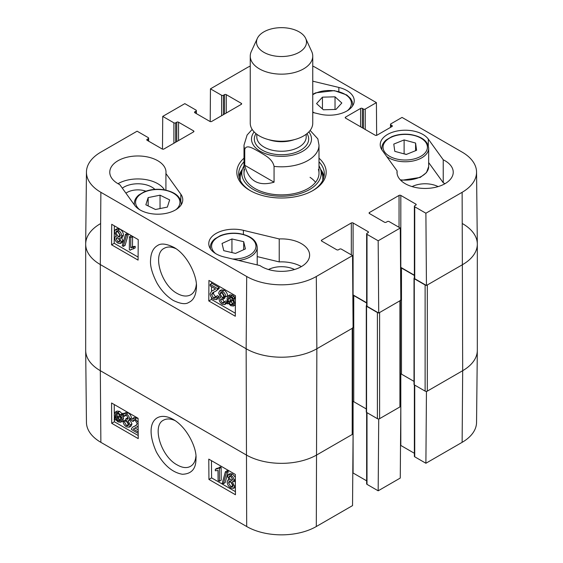 <?xml version="1.0" encoding="UTF-8"?>
<svg xmlns="http://www.w3.org/2000/svg" width="563" height="563" viewBox="0 0 563 563"><rect width="100%" height="100%" fill="white"/><g stroke="black" fill="none" stroke-linecap="round" stroke-linejoin="round"><path stroke-width="0.84" d="M138.195 433.404L131.39 429.478L131.545 428.485L132.854 427.021L135.894 425.635L137.21 423.608L135.113 420.216L133.551 419.991L132.974 421.511L131.573 420.54L132.488 418.506L135.134 418.942L138.111 422.271M132.854 427.021L136.591 425.121M134.768 420.033L132.974 421.511M132.488 418.506L134.254 417.472L136.9 417.908L138.083 418.752M138.139 426.163L133.269 429.062L138.181 431.905M135.064 427.986L133.269 429.062M135.036 428.028L138.167 429.836M124.324 421.842L126.506 425.586L128.118 425.762L128.758 424.249L126.576 420.533L125.626 420.153L125.76 418.872L127.794 419.308L128.223 418.203L126.393 415.17L125.042 415.001L124.416 416.31L123.058 415.248L123.987 413.566L126.358 413.882C128.385 415.255 129.469 416.972 129.617 419.034L128.962 420.561L128.118 420.73L130.201 425.051L129.251 427.204L126.506 426.874C124.458 425.551 123.276 423.679 122.973 421.265L124.324 421.842L126.091 420.8L128.723 424.762M128.223 418.21L127.527 417.837L125.76 418.872M126.218 415.079L124.416 416.31M123.987 413.566L125.753 412.524L128.125 412.841C130.152 414.213 131.235 415.937 131.383 417.999L130.729 419.526L128.962 420.561M129.884 419.695L131.967 424.009L131.017 426.17L129.251 427.204M126.091 420.8L124.74 420.223L122.973 421.265M120.222 416.226L120.7 418.788L119.884 421.082L118.005 420.871L116.231 419.09L120.222 416.226M120.285 416.409L117.998 418.056L120.538 420.16M118.772 419.041L117.005 420.082M117.998 418.056L116.231 419.09M119.771 415.325L115.767 418.196L115.26 415.607L116.048 413.277L117.977 413.502L119.771 415.325M117.188 413.158L117.16 415.93L115.394 416.965M117.16 415.93L117.533 417.162M121.319 414.22L121.861 415.058L120.911 415.733L121.784 419.379L120.686 422.243L118.047 421.926L115.591 419.555L114.69 420.202L114.141 419.365L115.091 418.689L114.176 415.001L115.281 412.109L117.963 412.461L120.419 414.861L123.086 413.179L123.571 413.932M123.438 414.136L121.861 415.058M123.41 414.178L120.911 415.733M122.678 414.692L123.55 418.337L122.46 421.201L120.686 422.243M115.654 419.632L114.69 420.202M115.281 412.109L117.048 411.067L119.729 411.419L122.185 413.826M228.965 477.199L229.444 476.136L230.746 476.298L232.547 479.352L232.069 480.45L230.788 480.281L228.965 477.199L230.619 476.228M230.731 476.164L232.554 479.247L230.788 480.281M230.358 481.344L233.019 485.883M228.564 482.808L229.176 481.344L230.753 481.534L233.047 485.454L232.442 486.911L230.83 486.714L228.564 482.808L230.33 481.773M227.572 476.453L228.346 474.665L230.71 475.01C232.744 476.361 233.828 478.086 233.941 480.169L233.342 481.639L232.329 481.773L234.44 486.242L233.525 488.36L230.837 487.987C228.529 486.467 227.311 484.469 227.171 481.991L227.916 480.063L229.254 480L227.572 476.453M228.346 474.665L230.112 473.624L232.477 473.969L235.32 477.276M235.341 480.408L233.342 481.639M234.391 481.02L235.355 482.28M235.397 487.255L233.525 488.36M225.39 471.773L226.481 472.399L223.384 483.68L222.286 483.047L225.39 471.773L227.156 470.731L228.247 471.365L226.481 472.399M228.247 471.365L225.151 482.646L223.384 483.68M218.092 480.415L218.015 470.485L215.319 470.795L215.312 469.289L217.621 468.775L218.479 467.944L219.352 468.451L219.45 481.196L218.092 480.415M218.345 468.149L217.079 468.247L215.312 469.289M219.352 468.451L221.118 467.41L220.246 466.903L218.479 467.944M221.118 467.41L221.217 480.162L219.45 481.196M114.24 404.537L114.31 413.65M114.331 416.521L114.352 419.217M114.352 419.688L114.373 421.75L138.209 435.516M211.456 460.661L211.589 477.881L235.425 491.647M208.936 479.437L208.782 459.119L235.299 474.426L235.454 494.75L208.936 479.437L211.589 477.881M111.72 423.313L111.565 402.988L138.083 418.295L138.231 438.619L111.72 423.313L114.373 421.75M195.882 456.389C195.417 461.153 193.644 464.461 190.547 466.312C186.888 468.36 182.454 467.909 177.246 464.947C161.032 456.621 151.616 425.642 163.53 420.16C166.747 418.443 170.596 418.583 175.072 420.589M173.291 419.47L173.13 419.379C156.669 410.153 143.248 422.588 156.394 452.019C163.763 465.151 172.426 472.561 182.391 474.264C191.561 473.955 196.086 468.768 195.966 458.711C197.106 449.077 187.578 427.577 173.291 419.47M100.868 442.335L246.693 526.525A49.227 28.417 0 0 0 316.307 526.525L352.544 505.602L353.085 433.974L316.849 454.89A49.994 28.868 180 0 1 246.151 454.89L100.32 370.7A49.994 28.868 180 0 1 85.682 350.467L86.449 422.412A49.227 28.417 0 0 0 100.868 442.335L100.32 370.7A49.994 28.868 180 0 1 85.682 350.292L85.682 244.159A49.994 28.868 180 0 1 100.32 223.743M426.001 391.369L426.444 391.623L425.895 463.258L414.734 456.804A1.253 0.725 180 0 1 414.368 456.297L414.368 384.902M425.895 463.258L462.132 442.335A49.227 28.417 0 0 0 476.551 422.412L477.318 350.467A49.994 28.868 180 0 1 462.68 370.7L426.444 391.623M353.085 433.974L352.663 433.728M378.273 418.921L378.716 419.175L378.174 490.809L400.272 478.05L400.814 406.416L378.716 419.175M400.814 406.416L400.384 406.169M414.368 453.278L400.814 445.453A1.253 0.725 0 0 0 400.518 445.326M378.174 490.809L367.006 484.363A1.253 0.725 180 0 1 366.64 483.849L366.64 412.461M366.64 480.83L353.085 473.004A1.253 0.725 0 0 0 352.79 472.885M125.929 193.172A15.363 8.867 180 0 1 145.916 191.181M242.428 169.252A42.809 24.716 0 0 0 238.965 176.543M324.035 176.543A42.809 24.716 0 0 0 320.572 169.252M244.004 165.789A39.699 22.921 0 0 0 242.421 169.28A39.699 22.921 0 0 0 263.618 193.792A39.699 22.921 0 0 0 310.354 189.069A39.699 22.921 0 0 0 320.579 169.28A39.699 22.921 0 0 0 318.996 165.789M244.588 169.414A37.496 21.647 0 0 0 264.61 192.56A37.496 21.647 0 0 0 308.749 188.098A37.496 21.647 0 0 0 318.412 169.414M315.547 182.299A37.496 21.647 0 0 0 310.058 177.345M445.002 183.693A28.122 16.236 0 0 0 443.236 182.757L428.668 162.566M438.134 186.599A19.74 11.394 0 0 0 412.102 186.599M301.388 266.609A28.122 16.236 0 0 0 279.22 261.908L257.214 256.608M294.512 269.515A19.74 11.394 0 0 0 268.488 269.515M164.452 189.851A28.122 16.236 0 0 0 117.998 183.693M154.888 189.379A19.74 11.394 0 0 0 151.841 187.113A19.74 11.394 0 0 0 122.319 188.162M210.182 284.378L217.487 288.594L217.318 289.593L215.896 291.12L212.962 292.443L211.526 294.54L213.588 297.961L215.143 298.179L215.763 296.631L217.163 297.609L216.192 299.671L213.546 299.234C211.343 297.785 210.203 295.941 210.133 293.696L211.751 291.022L215.587 289.016L210.175 285.891L210.182 284.378L211.948 283.372L219.253 287.587L217.487 288.594M219.253 287.587L219.084 288.594L217.318 289.593M219.084 288.594L215.896 291.12M214.017 291.937L213.293 293.534L215.728 297.144M217.163 297.609L218.93 296.602L217.536 295.631L215.763 296.631M218.93 296.602L217.965 298.671L216.192 299.671M211.751 291.022L215.502 289.122M224.496 296.258L222.35 292.493L220.745 292.317L220.056 293.858L222.202 297.595L223.159 297.968L223.004 299.263L220.963 298.833L220.513 299.952L222.308 303L223.659 303.168L224.32 301.838L225.672 302.901L224.693 304.618L222.322 304.301C220.302 302.922 219.232 301.198 219.113 299.115L219.816 297.567L220.654 297.398L218.62 293.056L219.64 290.86L222.371 291.198C224.419 292.521 225.58 294.4 225.854 296.835L224.496 296.258M221.885 292.274L223.968 296.588L224.926 296.968L223.159 297.968M224.926 296.968L224.771 298.256L223.004 299.263M222.279 298.876L224.271 302.099M225.672 302.901L227.438 301.902L226.087 300.832L224.32 301.838M227.438 301.902L227.1 302.936M226.938 303.183L224.693 304.618M219.64 290.86L221.407 289.854L224.137 290.198C226.185 291.514 227.346 293.393 227.621 295.835L225.854 296.835M230.077 296.877L230.316 300.895M228.55 301.902L228.106 299.319L228.986 296.997L230.858 297.208L232.618 298.988L228.55 301.902M228.993 302.81L233.075 299.889L233.546 302.507L232.695 304.872L230.774 304.639L228.993 302.81L230.76 301.803L233.349 303.978M233.145 300.1L230.76 301.803M227.417 303.936L226.875 303.091L227.846 302.408L227.023 298.728L228.191 295.828L230.83 296.145L233.272 298.524L234.194 297.869L234.729 298.707L233.765 299.396L234.63 303.112L233.448 306.047L230.774 305.695L228.332 303.281L227.417 303.936L228.402 303.38M228.191 295.828L229.957 294.822L232.603 295.139L235.038 297.524M235.44 297.158L234.194 297.869M235.433 298.306L234.729 298.707M235.433 298.446L233.765 299.396M235.383 304.935L233.448 306.047M117.97 237.79L119.778 240.88M119.778 240.943L119.265 242.027L117.97 241.865L116.203 238.789L116.71 237.677L117.991 237.846L119.778 240.943M117.597 231.147L120.229 235.777M120.271 235.285L119.616 236.77L118.04 236.58L115.788 232.639L116.435 231.161L118.04 231.358L120.271 235.285M121.179 241.696L120.341 243.512L117.984 243.167C115.95 241.809 114.887 240.077 114.803 237.973L115.45 236.481L116.457 236.347L114.395 231.85L115.373 229.697L118.061 230.077C120.355 231.597 121.559 233.603 121.664 236.101L120.862 238.058L119.525 238.121L121.179 241.696L122.945 240.69L122.115 242.512L120.341 243.512M115.373 229.697L117.139 228.691L119.828 229.071C122.129 230.591 123.325 232.596 123.431 235.102L122.635 237.058L120.862 238.058M121.298 237.122L122.945 240.69M123.304 246.404L122.213 245.771L125.507 234.377L126.605 235.01L123.304 246.404L125.07 245.405L128.371 234.011L126.605 235.01M128.371 234.011L127.28 233.378L125.507 234.377M130.799 237.649L130.722 247.664L133.445 247.333L133.438 248.86L131.144 249.36L130.222 250.232L129.342 249.726L129.441 236.861L130.799 237.649L132.565 236.643L132.488 246.664L130.722 247.664M132.488 246.664L135.211 246.334L133.445 247.333M135.211 246.334L135.204 247.854L133.438 248.86M132.164 248.966L130.222 250.232M132.565 236.643L131.207 235.862L129.441 236.861M211.568 281.95L211.554 283.604M211.533 286.673L211.498 291.177M211.449 297.384L211.435 299.432L235.32 313.218M114.345 225.826L114.219 243.3L138.104 257.094M138.231 239.613L138.083 260.113L111.565 244.806L111.72 224.306L138.231 239.613M111.565 244.806L114.219 243.3M235.454 295.744L235.299 316.244L208.782 300.931L208.936 280.437L235.454 295.744M208.782 300.931L211.435 299.432M196.346 284.118C195.889 289.276 194.017 292.837 190.73 294.801C186.937 296.792 182.461 296.363 177.296 293.52C161.088 285.11 152.052 253.92 164.255 248.283C167.535 246.46 171.433 246.601 175.966 248.712M173.284 300.445C180.568 303.921 185.734 304.569 188.795 302.401C193.573 300.304 196.128 295.075 196.452 286.708C197.127 275.919 187.366 254.61 173.833 247.347C166.388 243.702 160.976 243.089 157.584 245.524C153.199 247.994 150.856 252.878 150.546 260.176C150.047 265.94 152.13 273.442 156.781 282.682C161.117 290.388 166.62 296.307 173.284 300.445M86.449 172.032L85.682 243.976A49.994 28.868 0 0 0 100.32 264.568L246.151 348.757A49.994 28.868 0 0 0 316.849 348.757L353.085 327.835L352.544 255.574L316.307 276.496A49.227 28.417 180 0 1 246.693 276.496L100.868 192.307A49.227 28.417 180 0 1 86.449 172.032A49.227 28.417 180 0 1 100.868 152.116L137.105 131.193L148.266 137.639A1.253 0.725 0 0 1 148.632 138.146A1.253 0.725 0 0 1 148.266 138.66L147.161 139.3A1.253 0.725 180 0 0 146.795 139.807A1.253 0.725 180 0 0 147.161 140.321L147.161 139.3M462.68 223.743A49.994 28.868 180 0 1 477.318 244.159A49.994 28.868 180 0 1 462.68 264.568A49.994 28.868 0 0 0 477.318 243.976L476.551 172.032A49.227 28.417 180 0 1 462.132 192.307L425.895 213.222L426.444 285.483L462.68 264.568L427.324 284.977L427.324 391.109L462.68 370.7L462.132 442.335M426.444 285.483L414.734 278.727A1.253 0.725 180 0 1 414.368 278.213L414.368 206.269A1.253 0.725 0 0 0 414.734 206.776L425.895 213.222M414.368 275.194L400.814 267.376A1.253 0.725 0 0 0 400.567 267.263M378.716 313.042L400.814 300.283L400.272 228.022L378.174 240.781L378.716 313.042L367.006 306.279A1.253 0.725 180 0 1 366.64 305.772L366.64 233.821A1.253 0.725 0 0 0 367.006 234.335L378.174 240.781M366.64 302.753L353.085 294.928A1.253 0.725 0 0 0 352.839 294.815M279.22 238.944A28.122 16.236 180 0 1 309.622 255.123A28.122 16.236 180 0 1 291.141 270.374A28.122 16.236 180 0 1 259.993 265.588L224.158 256.967A24.997 14.434 180 0 1 208.774 243.645A24.997 14.434 180 0 1 243.392 230.323L279.22 238.944L279.22 261.908M443.236 159.793A28.122 16.236 180 0 1 453.236 172.208A28.122 16.236 180 0 1 425.114 188.443A28.122 16.236 180 0 1 396.992 172.208A28.122 16.236 180 0 1 397.084 170.892L382.157 150.208A24.997 14.434 180 0 1 380.236 144.656A24.997 14.434 180 0 1 400.328 130.503A24.997 14.434 180 0 1 428.309 139.103L443.236 159.793L443.236 182.757M397.084 170.892L397.084 173.524M312.746 81.178L338.842 87.448A24.997 14.434 180 0 1 354.226 100.77A24.997 14.434 180 0 1 319.608 114.092L312.746 112.445M165.916 173.524L180.843 194.214A24.997 14.434 180 0 1 182.764 199.759A24.997 14.434 180 0 1 162.672 213.912A24.997 14.434 180 0 1 134.691 205.312L119.764 184.629A28.122 16.236 180 0 1 109.764 172.208A28.122 16.236 180 0 1 137.886 155.972A28.122 16.236 180 0 1 166.008 172.208A28.122 16.236 180 0 1 165.916 173.524L165.916 190.139M318.996 161.813A42.809 24.716 180 0 1 324.309 173.742A42.809 24.716 180 0 1 312.416 190.836M250.584 190.836A42.809 24.716 180 0 1 238.691 173.742A42.809 24.716 180 0 1 244.004 161.813M244.004 158.175A44.681 25.799 0 0 0 249.902 190.449A44.681 25.799 0 0 0 313.098 190.449A44.681 25.799 0 0 0 318.996 158.175M210.21 121.566L210.456 88.841L221.625 95.288A1.253 0.725 0 0 0 223.391 95.288L224.496 94.647A1.253 0.725 180 0 1 226.263 94.647L241.288 103.325A1.253 0.725 180 0 1 241.654 103.831A1.253 0.725 180 0 1 241.288 104.345L211.681 121.439A1.253 0.725 180 0 1 209.915 121.439L194.889 112.762A1.253 0.725 180 0 1 194.524 112.255A1.253 0.725 180 0 1 194.889 111.741L195.994 111.108A1.253 0.725 0 0 0 196.36 110.594A1.253 0.725 0 0 0 195.994 110.088L184.826 103.641L162.728 116.393L173.897 122.84A1.253 0.725 0 0 0 175.663 122.84L176.768 122.206A1.253 0.725 180 0 1 178.534 122.206L193.559 130.876A1.253 0.725 180 0 1 193.925 131.39A1.253 0.725 180 0 1 193.559 131.897L163.953 148.991A1.253 0.725 180 0 1 162.186 148.991L147.161 140.321M352.544 255.574L341.375 249.127A1.253 0.725 0 0 0 339.609 249.127L338.504 249.768A1.253 0.725 180 0 1 336.737 249.768L321.712 241.091A1.253 0.725 180 0 1 321.346 240.584A1.253 0.725 180 0 1 321.712 240.07L351.319 222.976A1.253 0.725 180 0 1 353.085 222.976L368.111 231.653A1.253 0.725 180 0 1 368.476 232.167A1.253 0.725 180 0 1 368.111 232.674L367.006 233.314A1.253 0.725 0 0 0 366.64 233.821M400.272 228.022L389.103 221.576A1.253 0.725 0 0 0 387.337 221.576L386.232 222.216A1.253 0.725 180 0 1 384.466 222.216L369.441 213.539A1.253 0.725 180 0 1 369.075 213.032A1.253 0.725 180 0 1 369.441 212.518L399.047 195.424A1.253 0.725 180 0 1 400.814 195.424L415.839 204.102A1.253 0.725 180 0 1 416.205 204.608A1.253 0.725 180 0 1 415.839 205.122L414.734 205.755A1.253 0.725 0 0 0 414.368 206.269M390.504 127.393L390.504 124.374A1.253 0.725 0 0 1 390.87 123.86L402.038 117.414L462.132 152.116A49.227 28.417 180 0 1 476.551 172.032M390.504 124.374A1.253 0.725 0 0 0 390.87 124.88L391.975 125.521A1.253 0.725 180 0 1 392.341 126.028A1.253 0.725 180 0 1 391.975 126.541L376.95 135.219A1.253 0.725 180 0 1 375.183 135.219L345.576 118.124A1.253 0.725 180 0 1 345.21 117.611A1.253 0.725 180 0 1 345.576 117.104L360.601 108.427A1.253 0.725 180 0 1 362.368 108.427L363.473 109.067A1.253 0.725 0 0 0 365.239 109.067L376.408 102.621L376.654 135.338M312.746 66.054A49.227 28.417 180 0 1 316.307 67.919L376.408 102.621M210.456 88.841L246.693 67.919A49.227 28.417 180 0 1 250.254 66.054M162.482 149.118L162.728 116.393M160.04 195.185L169.66 199.886L167.366 207.085L155.472 209.499L145.852 204.798L148.153 197.599L160.04 195.185L160.04 208.57M148.153 197.599L148.153 205.924M243.702 241.703L245.412 248.909L235.51 253.413L223.757 250.669L222.04 243.462L231.942 238.958L243.702 241.703L243.702 249.691M231.942 238.958L231.942 252.576M415.578 143.044L416.585 150.293L406.254 154.466L394.79 151.341L393.783 144.093L404.114 139.92L415.578 143.044L415.578 150.701M406.528 154.353L403.84 153.812M404.114 139.92L404.114 153.699M341.825 103.001L335.956 109.44L323.366 109.778L316.568 103.599L322.437 97.16L335.027 96.822L341.825 103.001M335.027 96.822L335.027 109.461M322.437 97.16L322.437 108.926M477.318 244.159L477.318 350.292A49.994 28.868 180 0 1 462.68 370.7L462.132 192.307M426.001 285.23A1.562 0.901 180 0 1 425.114 284.977L425.114 391.109A1.562 0.901 0 0 0 427.324 391.109M425.114 391.109L414.291 384.86A0.936 0.542 180 0 1 414.016 384.48L414.016 278.34A0.936 0.542 0 0 0 414.291 278.727L425.114 284.977M414.016 381.383L401.475 374.142A1.562 0.901 0 0 0 400.384 373.881M400.384 300.156A1.562 0.901 180 0 1 399.927 300.797L399.927 406.929A1.562 0.901 0 0 0 400.384 406.289L400.384 300.529M399.927 406.929L379.603 418.668L379.603 312.528L399.927 300.797M378.273 312.782A1.562 0.901 180 0 1 377.393 312.528L377.393 418.668A1.562 0.901 0 0 0 379.603 418.668M377.393 418.668L366.562 412.412A0.936 0.542 180 0 1 366.288 412.032L366.288 305.899A0.936 0.542 0 0 0 366.562 306.279L377.393 312.528M366.288 408.942L353.747 401.7A1.562 0.901 0 0 0 352.663 401.433M352.663 327.708A1.562 0.901 180 0 1 352.206 328.349L352.206 434.481A1.562 0.901 0 0 0 352.663 433.848L352.663 328.081M352.206 434.481L316.849 454.89A49.994 28.868 180 0 1 246.151 454.89L100.32 370.7L100.32 264.568A49.994 28.868 180 0 1 85.682 244.159M366.64 305.47L366.562 305.512A0.936 0.542 0 0 0 366.288 305.899M352.846 295.308A1.562 0.901 180 0 1 353.747 295.561L366.64 303.007M414.368 277.918L414.291 277.96A0.936 0.542 0 0 0 414.016 278.34M400.567 267.756A1.562 0.901 180 0 1 401.475 268.009L414.368 275.455M352.206 328.349L316.849 348.757A49.994 28.868 180 0 1 246.151 348.757L100.32 264.568L100.868 192.307M274.061 182.201C258.445 186.677 248.677 181.04 244.75 165.276L244.75 149.462C246.404 143.502 254.469 149.385 259.402 151.883C264.343 155.085 272.408 158.513 274.061 166.381L274.061 182.201L244.75 165.276M274.061 166.381A37.496 21.647 180 0 0 318.996 145.163L317.849 138.885L310.122 130.426M299.178 31.887A24.997 14.434 180 0 1 305.653 38.375A24.997 14.434 180 0 1 281.5 56.525A24.997 14.434 180 0 1 257.347 38.375A24.997 14.434 180 0 1 275.011 28.157A24.997 14.434 180 0 1 299.178 31.887M305.653 38.375L311.691 51.465A31.246 18.037 180 0 1 312.746 56.11A31.246 18.037 180 0 1 281.5 74.154A31.246 18.037 180 0 1 250.254 56.11A31.246 18.037 180 0 1 251.309 51.465L257.347 38.375M312.746 56.11L312.746 123.191A31.246 18.037 180 0 1 281.5 141.236A31.246 18.037 180 0 1 250.254 123.191L250.254 56.11M135.95 425.375L134.184 426.416M136.9 417.908L135.134 418.942M128.273 424.551L126.506 425.586M127.745 417.978L125.978 419.02M128.125 412.841L126.358 413.882M131.383 417.999L129.617 419.034M131.967 424.009L130.201 425.051M119.771 419.829L118.005 420.871M117.034 414.565L115.26 415.607M123.325 416.458L121.552 417.5M123.55 418.337L121.784 419.379M119.729 411.419L117.963 412.461M232.603 485.672L230.83 486.714M232.477 473.969L230.71 475.01M235.334 479.352L233.941 480.169M235.383 485.686L234.44 486.242M246.693 276.496L246.151 348.757L246.693 526.525M400.814 373.916L400.814 445.453M414.734 385.113L414.734 456.804M353.085 401.468L353.085 473.004M367.006 412.672L367.006 484.363M316.307 276.496L316.849 348.757L316.307 526.525M323.873 177.246A42.535 24.554 0 0 0 320.783 169.942M242.217 169.942A42.535 24.554 0 0 0 239.127 177.246M322.662 180.519A41.303 23.843 0 0 0 322.156 174.368L320.579 169.28M242.421 169.28L240.844 174.368A41.303 23.843 0 0 0 240.338 180.519M213.293 293.534L211.526 294.54M215.362 296.954L213.588 297.961M215.2 289.241L213.426 290.241M221.822 292.851L220.056 293.858M223.968 296.588L222.202 297.595M222.279 298.946L220.513 299.952M224.074 301.993L222.308 303M224.137 290.198L222.371 291.198M229.873 298.32L228.106 299.319M232.54 303.64L230.774 304.639M232.603 295.139L230.83 296.145M233.955 296.173L232.188 297.173M235.397 302.676L234.63 303.112M119.736 240.858L117.97 241.865M117.927 237.811L116.203 238.789M119.813 235.58L118.04 236.58M117.554 231.639L115.788 232.639M119.828 229.071L118.061 230.077M123.431 235.102L121.664 236.101M243.392 230.323L243.392 234.377M428.309 139.103L428.309 145.74M338.842 87.448L338.842 91.509M180.843 194.214L180.843 200.85M241.288 104.345L241.288 103.325M194.889 112.762L194.889 111.741M195.994 113.402L195.994 111.108M221.625 115.697L221.625 95.288M223.391 114.676L223.391 95.288M224.496 114.043L224.496 94.647M226.263 113.022L226.263 94.647M369.441 213.539L369.441 212.518M399.047 227.318L399.047 195.424M400.814 267.376L400.814 195.424M415.839 205.122L415.839 204.102M414.734 278.727L414.734 206.776M193.559 131.897L193.559 130.876M148.266 140.954L148.266 138.66M173.897 143.248L173.897 122.84M175.663 142.228L175.663 122.84M176.768 141.594L176.768 122.206M178.534 140.574L178.534 122.206M321.712 241.091L321.712 240.07M351.319 254.87L351.319 222.976M353.085 294.928L353.085 222.976M368.111 232.674L368.111 231.653M367.006 306.279L367.006 234.335M345.576 118.124L345.576 117.104M360.601 126.795L360.601 108.427M362.368 127.815L362.368 108.427M363.473 128.455L363.473 109.067M365.239 129.476L365.239 109.067M390.87 127.182L390.87 124.88M391.975 126.541L391.975 125.521M139.652 209.703A22.182 12.808 180 0 1 153.002 189.801A22.182 12.808 180 0 1 179.59 204.636A22.182 12.808 180 0 1 175.888 209.703M181.004 205.08A23.435 13.533 0 0 0 181.202 203.334C180.463 196.17 174.361 191.596 162.897 189.611C156.127 188.788 149.899 189.527 144.205 191.835L138.864 194.967C135.88 197.451 134.367 200.245 134.332 203.334A23.435 13.533 0 0 0 134.529 205.087M215.657 253.589A22.182 12.808 180 0 1 225.306 234.356A22.182 12.808 180 0 1 255.644 244.053A22.182 12.808 180 0 1 232.554 258.987M238.649 260.451A23.435 13.533 0 0 0 257.214 247.213C256.475 240.056 250.366 235.482 238.902 233.49C232.132 232.674 225.904 233.413 220.217 235.714L214.876 238.853C211.885 241.337 210.372 244.124 210.337 247.213A23.435 13.533 0 0 0 210.534 248.959M395.775 158.794A22.182 12.808 180 0 1 392.58 136.682A22.182 12.808 180 0 1 427.338 146.141A22.182 12.808 180 0 1 395.775 158.794M386.711 156.521A23.435 13.533 0 0 0 395.24 160.469A23.435 13.533 0 0 0 428.668 148.224C427.929 141.067 421.828 136.492 410.357 134.501C403.587 133.684 397.358 134.423 391.672 136.725L386.331 139.863C383.34 142.348 381.834 145.134 381.798 148.224A23.435 13.533 0 0 0 381.995 149.969M428.668 148.224L428.668 166.599A23.435 13.533 180 0 1 400.279 179.822M312.746 94.746A22.182 12.808 180 0 1 343.078 93.317A22.182 12.808 180 0 1 347.343 110.714M314.358 112.832A22.182 12.808 180 0 1 312.746 111.903M352.466 106.09A23.435 13.533 0 0 0 352.663 104.345L352.206 101.551L350.524 98.426L346.759 94.971L334.352 90.622L315.667 92.846L312.746 94.302M366.562 306.279L366.562 412.412M353.747 295.561L353.747 401.7M414.291 278.727L414.291 384.86M401.475 268.009L401.475 374.142M244.75 149.462A37.496 21.647 180 0 1 244.004 145.163L244.004 173.228M308.848 131.925A29.994 17.319 180 0 1 281.5 156.359A29.994 17.319 180 0 1 254.152 131.925M294.308 139.645A24.688 14.251 180 0 1 268.692 139.645M306.188 134.254L306.188 136.999A24.688 14.251 180 0 1 281.5 151.25A24.688 14.251 180 0 1 256.812 136.999L256.812 134.254M307.004 133.614A27.186 15.694 180 0 1 281.5 154.734A27.186 15.694 180 0 1 255.996 133.614M137.126 427.05L138.139 426.444M227.916 480.063L228.824 479.535M219.816 297.567L220.443 297.208M115.45 236.481L116.175 236.066M196.36 113.613L196.36 110.594M148.632 141.165L148.632 138.146M134.332 203.334L134.332 204.812M181.202 203.334L181.202 204.784M210.337 247.213L210.337 248.67M257.214 247.213L257.214 264.92M381.798 148.224L381.798 149.681M428.668 166.599L426.465 172.602L420.23 177.436L400.849 180.413M352.663 104.345L352.663 105.795M318.996 145.163L318.996 173.228M252.182 129.427L247.108 135.021L244.004 145.163"/></g></svg>
